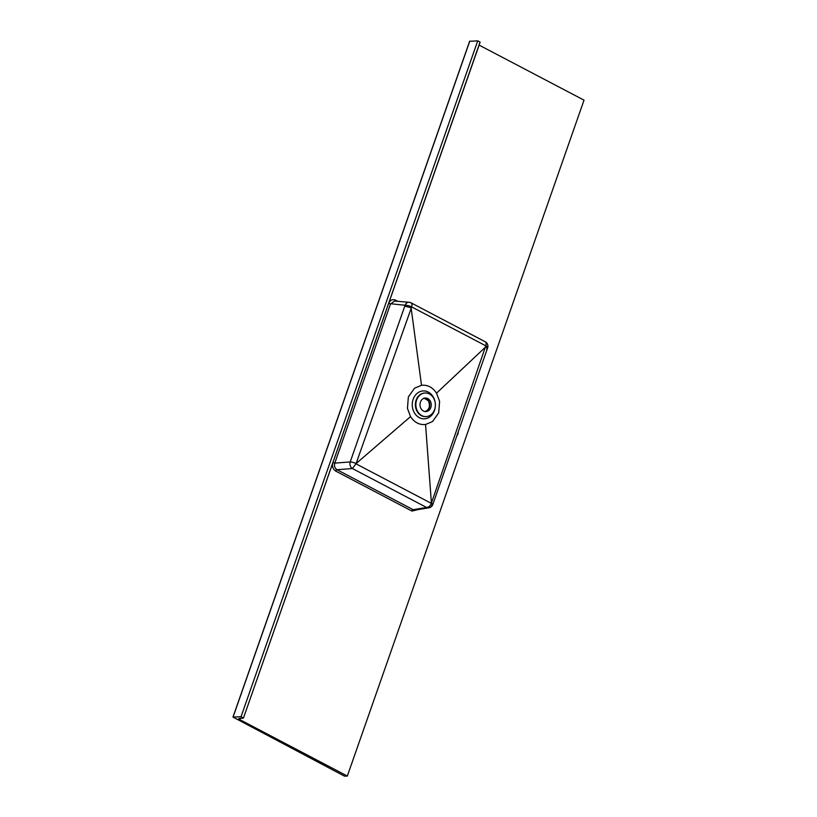 <?xml version="1.0" encoding="UTF-8"?>
<svg xmlns="http://www.w3.org/2000/svg" width="817" height="817" viewBox="0 0 817 817"><rect width="100%" height="100%" fill="white"/><g stroke="black" fill="none" stroke-linecap="round" stroke-linejoin="round"><path stroke-width="1.23" d="M458.235 431.958A5.168 4.269 -92.1 0 1 457.898 434.021A5.168 4.269 -92.1 0 1 456.907 435.747M426.842 416.537A11.806 9.763 87.9 0 0 434.634 409.531A11.806 9.763 87.9 0 0 433.398 397.797A11.806 9.763 87.9 0 0 425.197 393.008A11.806 9.763 87.9 0 0 424.421 393.079A11.806 9.763 87.9 0 0 416.619 400.085A11.806 9.763 87.9 0 0 417.855 411.819A11.806 9.763 87.9 0 0 426.055 416.609A11.806 9.763 87.9 0 0 426.842 416.537M438.698 412.851L439.607 401.382L436.523 393.161C432.653 387.309 427.638 384.684 421.511 385.287L414.515 388.218L408.357 396.919L407.448 408.388L410.543 416.609C414.413 422.46 419.417 425.085 425.555 424.483L432.54 421.552L438.698 412.851M421.153 408.837A6.791 5.617 87.9 0 0 425.871 411.594A6.791 5.617 87.9 0 0 426.321 411.554A6.791 5.617 87.9 0 0 430.804 407.53A6.791 5.617 87.9 0 0 430.099 400.769A6.791 5.617 87.9 0 0 425.381 398.022A6.791 5.617 87.9 0 0 424.932 398.063A6.791 5.617 87.9 0 0 420.449 402.087A6.791 5.617 87.9 0 0 421.153 408.837M469.734 41.279L477.731 40.85L241.035 716.744L232.978 717.071L344.508 776.15L347.327 776.048L584.022 100.154L479.119 45.109M411.176 308.326L355.987 463.821L431.315 503.343L485.809 345.826L411.625 306.896L411.176 308.326L421.511 385.287M356.396 463.31L410.543 416.609M431.376 502.649L425.555 424.483M485.359 347.245L436.523 393.161M347.327 776.048L239.922 719.685A2.951 0.705 19.3 0 1 238.789 718.654A2.951 0.705 19.3 0 1 239.269 718.449L243.425 718.123L479.977 42.3M355.987 463.821L352.393 468.529L336.992 469.714L413.167 509.685L415.383 510.063L428.884 507.817A5.014 4.208 -99.5 0 1 426.648 507.469C428.7 507.286 430.253 505.917 431.315 503.343M332.917 462.585L334.776 463.116C334.02 466.017 334.766 468.212 336.992 469.714A1.471 0.746 117.7 0 0 335.736 471.092C332.876 469.152 331.927 466.303 332.866 462.555M417.885 509.645L411.911 511.064A1.471 0.746 117.7 0 1 413.167 509.685L426.648 507.469M410.89 307.703L404.772 306.14L405.038 305.262A5.014 4.065 -85.3 0 1 409.123 302.28L394.509 301.065L390.475 304.057L334.776 463.116L350.207 461.932A5.014 1.205 19.3 0 1 356.141 463.566M431.376 503.047A5.014 1.205 19.3 0 1 432.796 504.528L432.796 504.528A5.014 1.205 19.3 0 1 432.03 504.865A5.014 4.208 -99.5 0 1 428.884 507.817A5.014 5.014 0 0 0 432.796 504.528L487.678 347.715A5.014 5.014 0 0 0 485.227 341.761A5.014 2.543 -62.3 0 1 485.809 345.826A5.014 1.46 17.6 0 1 487.678 347.715M486.595 349.073C487.861 348.808 487.616 348.134 485.87 347.041M410.471 302.678A5.014 2.543 117.7 0 1 411.043 302.831L411.043 302.831A5.014 2.543 117.7 0 1 411.625 306.896A5.014 1.45 17.2 0 0 405.038 305.262L388.616 303.526M395.52 301.146A1.471 0.746 117.7 0 1 395.591 300.156L397.859 301.34M477.731 40.85L479.783 41.922M241.035 716.744L243.088 717.816M435.277 406.795A13.96 11.55 -92.1 0 1 434.47 410.461A13.96 11.55 -92.1 0 1 425.248 418.743A13.96 11.55 -92.1 0 1 414.617 413.167A13.96 11.55 -92.1 0 1 413.167 399.288A13.96 11.55 -92.1 0 1 422.379 391.006A13.96 11.55 -92.1 0 1 433.01 396.582A13.96 11.55 -92.1 0 1 435.104 402.117M424.656 398.104A6.791 5.617 -92.1 0 1 428.649 400.83A6.791 5.617 -92.1 0 1 429.354 407.581A6.791 5.617 -92.1 0 1 425.146 411.564M424.952 393.028A11.806 9.763 87.9 0 0 424.707 393.028A11.806 9.763 87.9 0 0 423.921 393.1A11.806 9.763 87.9 0 0 416.129 400.095A11.806 9.763 87.9 0 0 417.364 411.839A11.806 9.763 87.9 0 0 425.565 416.619A11.806 9.763 87.9 0 0 425.81 416.609M426.576 507.459L352.393 468.529M352.382 468.498A5.014 3.942 -94.4 0 1 350.207 461.932L404.772 306.14M240.382 718.378L239.922 719.685M388.565 303.495C390.138 300.084 392.477 298.961 395.591 300.156M411.911 511.064L335.736 471.092M469.785 41.146L233.09 717.03M424.83 411.615C429.293 409.899 430.477 406.274 428.363 400.728L423.931 398.083M409.123 302.28A5.014 5.014 0 0 1 411.043 302.831L485.227 341.761M469.673 41.187L232.978 717.071M243.425 718.123L480.12 42.239"/></g></svg>
